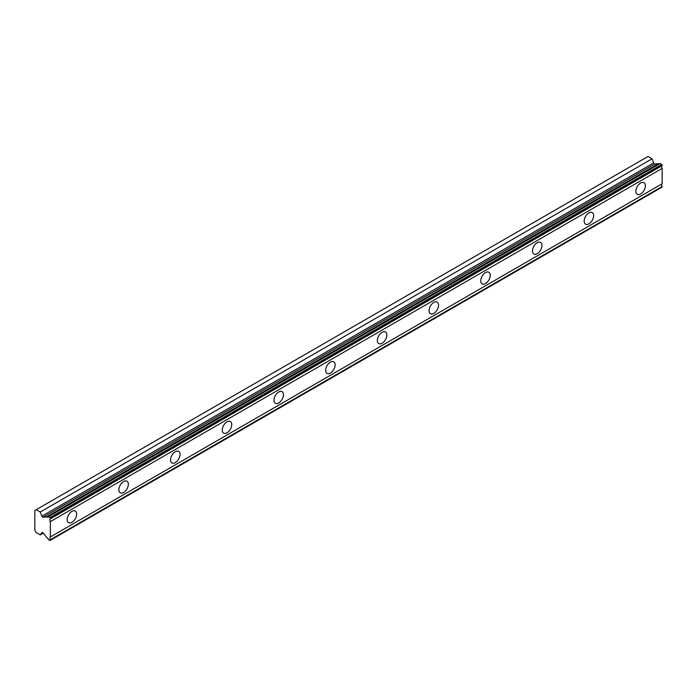 <?xml version="1.0" encoding="UTF-8"?>
<svg xmlns="http://www.w3.org/2000/svg" width="697" height="697" viewBox="0 0 697 697"><rect width="100%" height="100%" fill="white"/><g stroke="black" fill="none" stroke-linecap="round" stroke-linejoin="round"><path stroke-width="1.05" d="M48.407 516.721L660.198 163.507L661.775 164.422L662.15 165.642A2.509 1.446 60 0 0 662.15 168.395L50.358 521.609A2.509 1.446 60 0 1 50.358 518.856L49.992 517.636L48.407 516.721A2.509 1.446 60 0 1 48.058 517.104A2.509 1.446 60 0 1 46.804 516.982A2.509 1.446 60 0 1 46.638 516.878L43.048 517.2A1.22 0.706 60 0 1 42.622 517.078A1.22 0.706 60 0 1 41.872 516.155L40.269 512.025L36.227 509.69L34.85 510.492L34.85 530.19L36.227 532.578L40.269 534.913L41.872 532.63A1.22 0.706 60 0 1 42.012 532.508A1.22 0.706 60 0 1 43.048 532.944L46.638 537.404A2.509 1.446 60 0 1 48.407 539.609L49.992 540.524L50.358 539.731A2.509 1.446 60 0 1 50.358 536.978L50.358 521.609M659.336 164.013A2.509 1.446 60 0 1 658.587 163.769A2.509 1.446 60 0 1 658.43 163.664L654.84 163.987A1.22 0.706 -120 0 1 654.405 163.865A1.22 0.706 -120 0 1 653.664 162.941L652.061 158.811L648.018 156.476L36.227 509.69M640.604 193.993A6.7 3.868 120 0 0 644.986 188.085A6.7 3.868 120 0 0 643.958 182.71A6.7 3.868 120 0 0 640.604 183.041A6.7 3.868 120 0 0 636.23 188.948A6.7 3.868 120 0 0 637.258 194.324A6.7 3.868 120 0 0 640.604 193.993M71.904 522.332A6.7 3.868 120 0 0 76.278 516.425A6.7 3.868 120 0 0 75.25 511.049A6.7 3.868 120 0 0 71.904 511.38A6.7 3.868 120 0 0 67.522 517.287A6.7 3.868 120 0 0 68.55 522.663A6.7 3.868 120 0 0 71.904 522.332M123.604 492.483A6.7 3.868 120 0 0 127.978 486.576A6.7 3.868 120 0 0 126.95 481.2A6.7 3.868 120 0 0 123.604 481.531A6.7 3.868 120 0 0 119.222 487.438A6.7 3.868 120 0 0 120.25 492.814A6.7 3.868 120 0 0 123.604 492.483M175.304 462.634A6.7 3.868 120 0 0 179.678 456.727A6.7 3.868 120 0 0 178.659 451.351A6.7 3.868 120 0 0 175.304 451.682A6.7 3.868 120 0 0 170.922 457.589A6.7 3.868 120 0 0 171.95 462.965A6.7 3.868 120 0 0 175.304 462.634M227.004 432.785A6.7 3.868 120 0 0 231.378 426.878A6.7 3.868 120 0 0 230.358 421.502A6.7 3.868 120 0 0 227.004 421.833A6.7 3.868 120 0 0 222.622 427.74A6.7 3.868 120 0 0 223.65 433.116A6.7 3.868 120 0 0 227.004 432.785M278.704 402.936A6.7 3.868 120 0 0 283.087 397.029A6.7 3.868 120 0 0 282.058 391.653A6.7 3.868 120 0 0 278.704 391.984A6.7 3.868 120 0 0 274.322 397.891A6.7 3.868 120 0 0 275.35 403.267A6.7 3.868 120 0 0 278.704 402.936M330.404 373.087A6.7 3.868 120 0 0 334.787 367.18A6.7 3.868 120 0 0 333.758 361.804A6.7 3.868 120 0 0 330.404 362.135A6.7 3.868 120 0 0 326.03 368.042A6.7 3.868 120 0 0 327.05 373.418A6.7 3.868 120 0 0 330.404 373.087M382.104 343.238A6.7 3.868 120 0 0 386.486 337.331A6.7 3.868 120 0 0 385.458 331.955A6.7 3.868 120 0 0 382.104 332.286A6.7 3.868 120 0 0 377.73 338.193A6.7 3.868 120 0 0 378.759 343.569A6.7 3.868 120 0 0 382.104 343.238M433.804 313.389A6.7 3.868 120 0 0 438.186 307.482A6.7 3.868 120 0 0 437.158 302.106A6.7 3.868 120 0 0 433.804 302.437A6.7 3.868 120 0 0 429.43 308.344A6.7 3.868 120 0 0 430.458 313.72A6.7 3.868 120 0 0 433.804 313.389M485.504 283.54A6.7 3.868 120 0 0 489.886 277.633A6.7 3.868 120 0 0 488.858 272.257A6.7 3.868 120 0 0 485.504 272.588A6.7 3.868 120 0 0 481.13 278.495A6.7 3.868 120 0 0 482.158 283.871A6.7 3.868 120 0 0 485.504 283.54M537.204 253.691A6.7 3.868 120 0 0 541.586 247.783A6.7 3.868 120 0 0 540.558 242.408A6.7 3.868 120 0 0 537.204 242.739A6.7 3.868 120 0 0 532.83 248.646A6.7 3.868 120 0 0 533.858 254.022A6.7 3.868 120 0 0 537.204 253.691M588.904 223.842A6.7 3.868 120 0 0 593.286 217.934A6.7 3.868 120 0 0 592.258 212.559A6.7 3.868 120 0 0 588.904 212.89A6.7 3.868 120 0 0 584.53 218.797A6.7 3.868 120 0 0 585.558 224.173A6.7 3.868 120 0 0 588.904 223.842M50.358 540.306L662.15 187.092L662.15 186.517A2.509 1.446 60 0 1 662.15 183.764L662.15 168.395M661.775 164.422L49.992 517.636M50.358 518.856L662.15 165.642M662.15 183.764L50.358 536.978M662.15 186.517L50.358 539.731M43.249 533.188L40.269 534.913M652.061 158.811L40.269 512.025M658.43 163.664L46.638 516.878M662.15 165.067L50.358 518.28M43.048 517.2L654.84 163.987M653.664 162.941L41.872 516.155"/></g></svg>
